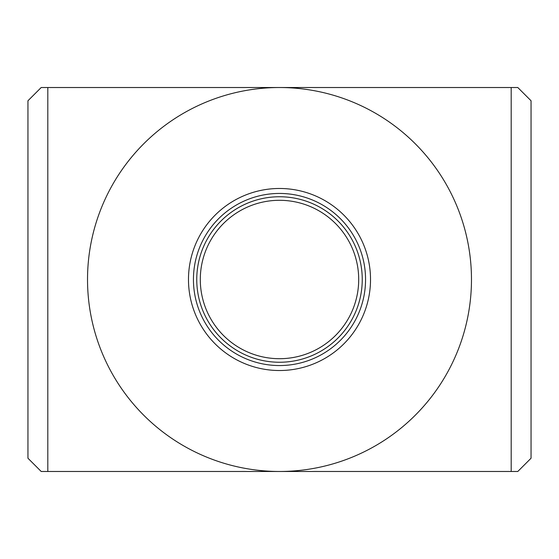 <?xml version="1.0" encoding="UTF-8"?>
<svg xmlns="http://www.w3.org/2000/svg" width="559" height="559" viewBox="0 0 559 559"><rect width="100%" height="100%" fill="white"/><g stroke="black" fill="none" stroke-linecap="round" stroke-linejoin="round"><path stroke-width="0.84" d="M279.5 362.246A82.746 82.746 0 0 1 196.754 279.5A82.746 82.746 0 0 1 279.5 196.754A82.746 82.746 0 0 1 362.246 279.5A82.746 82.746 0 0 1 279.5 362.246M188.481 279.5A91.019 91.019 0 0 0 279.5 370.519A91.019 91.019 0 0 0 370.519 279.5A91.019 91.019 0 0 0 279.5 188.481A91.019 91.019 0 0 0 188.481 279.5A91.019 91.019 0 0 0 279.5 370.519A91.019 91.019 0 0 0 358.326 233.99A91.019 91.019 0 0 0 200.674 233.99A91.019 91.019 0 0 0 279.5 370.519A91.019 91.019 0 0 0 358.326 233.99A91.019 91.019 0 0 0 200.674 233.99A91.019 91.019 0 0 0 279.5 370.519A91.019 91.019 0 0 0 370.519 279.5A91.019 91.019 0 0 0 279.5 188.481A91.019 91.019 0 0 0 188.481 279.5M358.696 279.5A79.196 79.196 0 0 0 239.902 210.911A79.196 79.196 0 0 0 239.902 348.089A79.196 79.196 0 0 0 358.696 279.5M511.192 87.525L517.809 87.525L531.05 100.767L531.05 458.233L517.809 471.475L511.192 471.475L511.192 87.525L47.808 87.525L47.808 471.475L41.191 471.475L27.95 458.233L27.95 100.767L41.191 87.525L47.808 87.525M511.192 471.475L47.808 471.475M279.5 471.475A191.975 191.975 0 0 1 87.525 279.5A191.975 191.975 0 0 1 279.5 87.525A191.975 191.975 0 0 1 471.475 279.5A191.975 191.975 0 0 1 279.5 471.475M279.5 365.558A86.058 86.058 0 0 0 354.029 236.471A86.058 86.058 0 0 0 204.971 236.471A86.058 86.058 0 0 0 279.5 365.558"/></g></svg>
